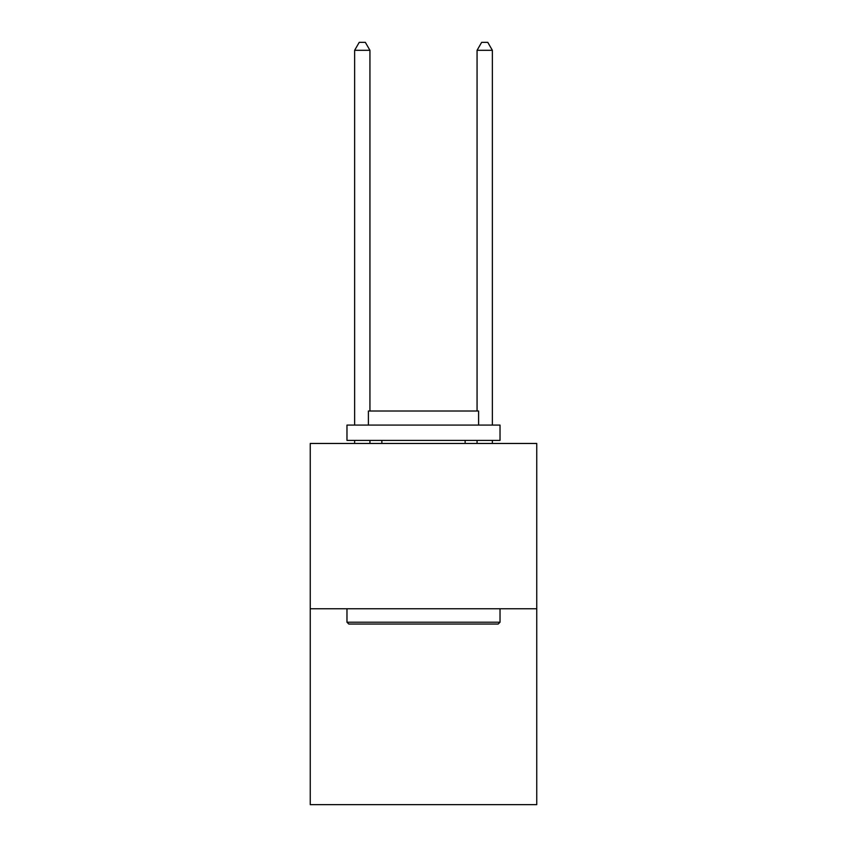<?xml version="1.0" encoding="UTF-8"?>
<svg xmlns="http://www.w3.org/2000/svg" width="847" height="847" viewBox="0 0 847 847"><rect width="100%" height="100%" fill="white"/><g stroke="black" fill="none" stroke-linecap="round" stroke-linejoin="round"><path stroke-width="1.27" d="M536.754 608.749L536.754 443.457L310.246 443.457L310.246 804.65L536.754 804.65L536.754 608.749L310.246 608.749M498.184 624.048L348.816 624.048L346.974 622.217L500.026 622.217L498.184 624.048M346.974 425.088L500.026 425.088L500.026 440.398L346.974 440.398L346.974 425.088M478.597 425.088L478.597 411.007L368.403 411.007L368.403 425.088M346.974 608.749L346.974 622.217M500.026 608.749L500.026 622.217M381.87 440.398L381.87 443.457M465.13 440.398L465.13 443.457M369.938 411.007L369.938 50.312L354.628 50.312L354.628 425.088M354.628 440.398L354.628 443.457M369.938 440.398L369.938 443.457M354.628 50.312L359.223 42.35L365.343 42.35L369.938 50.312M492.372 443.457L492.372 440.398M492.372 425.088L492.372 50.312L477.062 50.312L477.062 411.007M477.062 443.457L477.062 440.398M477.062 50.312L481.657 42.35L487.777 42.35L492.372 50.312"/></g></svg>

